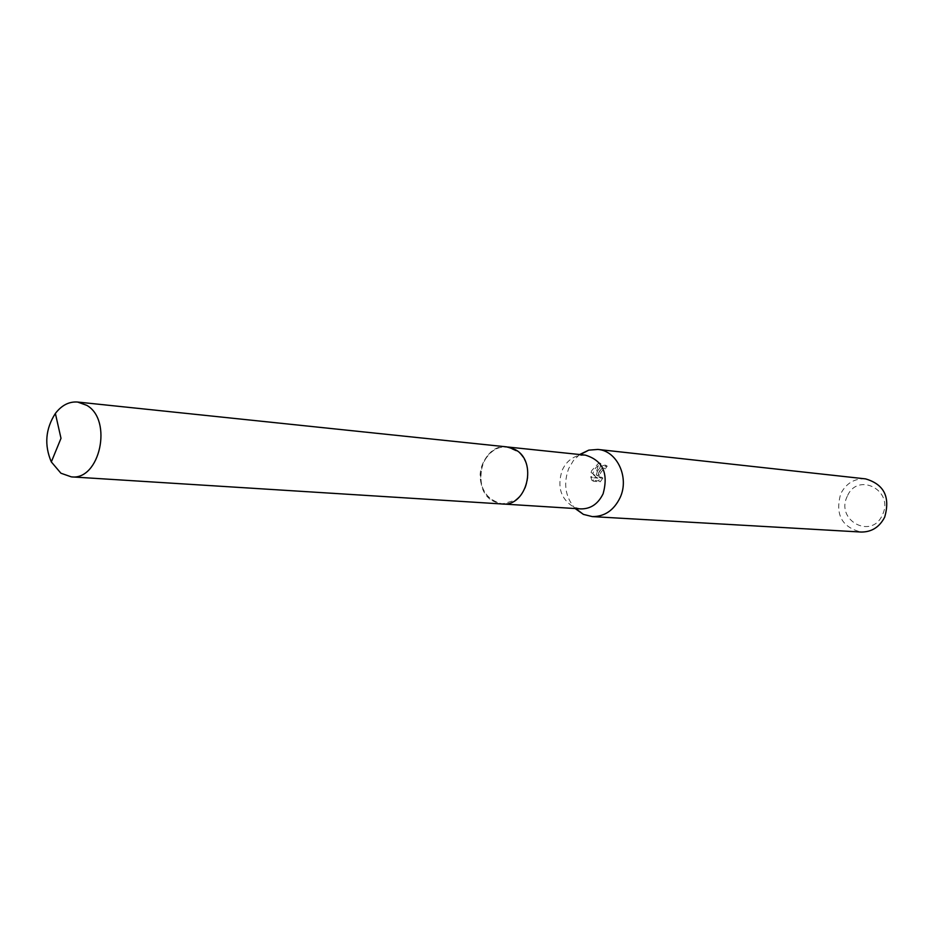<?xml version="1.0" encoding="UTF-8"?>
<svg xmlns="http://www.w3.org/2000/svg" width="934" height="934" viewBox="0 0 934 934"><rect width="100%" height="100%" fill="white"/><g stroke="black" fill="none" stroke-linecap="round" stroke-linejoin="round"><path stroke-width="0.7" stroke-dasharray="4.67 3.5" d="M482.995 463.136C477.227 485.213 483.649 498.814 502.247 503.963L515.533 500.169L521.592 494.378L525.398 487.828C530.395 473.678 528.142 461.77 518.627 452.103L507.022 446.931C496.339 446.499 488.33 451.893 482.995 463.136C472.032 486.194 494.997 514.039 514.552 500.799L520.822 495.347L525.398 487.828C530.395 473.678 528.13 461.758 518.627 452.091C504.185 442.798 492.3 446.487 482.971 463.124M585.314 455.115L578.169 455.675C570.978 457.788 565.642 462.68 562.151 470.351C556.886 486.824 560.785 499.095 573.861 507.162L580.82 508.902M579.652 454.519L573.371 460.625L568.748 468.459C563.144 483.707 565.268 497.063 575.134 508.54M597.468 471.133L596.301 475.021L596.674 471.051L599.138 462.669L591.712 470.596L591.059 472.546L596.137 477.181L590.72 476.702L591.829 480.263L598.472 480.835L601.192 477.087L599.056 477.157L599.254 471.296L602.196 468.331L603.679 467.981L605.501 465.155C602.722 465.097 600.048 467.093 597.468 471.133M865.538 478.873C854.447 478.301 846.181 483.275 840.728 493.771C834.961 514.424 841.744 527.185 861.09 532.041M847.278 496.293C835.101 520.203 871.644 540.027 882.373 514.961C894.655 490.619 857.599 471.296 847.278 496.293M602.874 478.045L600.223 481.827L593.569 481.267L592.425 477.659L597.83 478.138L592.728 473.491L595.822 467.642L600.901 463.661L597.982 475.966C599.721 469.755 602.792 466.463 607.205 466.113L605.349 468.926L603.878 469.277C600.247 472.079 599.196 475.021 600.737 478.115L602.874 478.045L601.192 477.087M605.349 468.926L603.679 467.981M593.569 481.267L591.817 480.263M600.223 481.827L598.472 480.835M607.205 466.113L605.501 465.155M597.982 475.966L596.301 475.021M592.425 477.671L590.72 476.702M597.83 478.138L596.137 477.181M592.728 473.491L591.047 472.546M600.901 463.661L599.138 462.669M507.01 446.907C481.746 442.879 469.989 489.066 493.105 501.138L502.235 503.986M502.247 503.963L503.216 504.021M573.861 507.162L575.741 508.586M599.056 477.157L600.737 478.115M578.169 455.675L580.259 454.589M507.022 446.931L507.979 447.036"/><path stroke-width="1.4" d="M503.216 504.021L580.82 508.902C590.708 508.995 598.134 503.928 603.13 493.724C608.688 473.281 602.745 460.404 585.314 455.115L507.979 447.036M575.134 508.54L583.4 514.389L592.296 516.595C604.602 516.654 613.871 510.338 620.094 497.659C629.609 477.578 617.105 450.737 597.912 449.441L588.77 450.141L579.652 454.519M592.296 516.595L861.09 532.041C871.585 532.135 879.454 527.173 884.673 517.167C890.476 497.075 884.101 484.314 865.538 478.873L597.912 449.441M86.745 405.321L77.58 402.04C69.093 401.422 61.691 405.228 55.375 413.447C45.486 428.893 44.131 445.051 51.323 461.921L60.92 473.223L71.323 476.865C99.856 480.73 113.061 420.031 86.745 405.321M71.323 476.865L502.235 503.986C527.196 507.104 538.112 461.034 515.043 449.523L507.01 446.907L77.58 402.04M575.741 508.586L583.4 514.389M580.259 454.589L588.77 450.141M55.375 413.447L61.002 438.326L51.323 461.921"/></g></svg>
